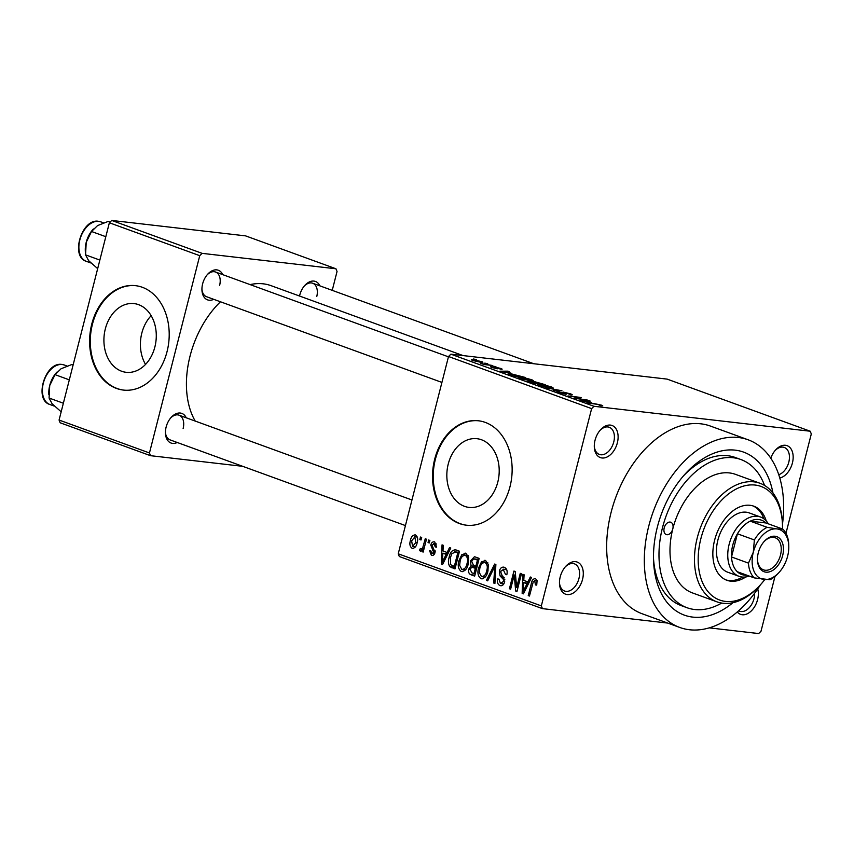 <?xml version="1.0" encoding="UTF-8"?>
<svg xmlns="http://www.w3.org/2000/svg" width="854" height="854" viewBox="0 0 854 854"><rect width="100%" height="100%" fill="white"/><g stroke="black" fill="none" stroke-linecap="round" stroke-linejoin="round"><path stroke-width="1.28" d="M617.357 442.831A17.08 11.049 -70 0 1 604.333 457.904A17.08 11.049 -70 0 1 594.299 446.823A17.08 11.049 -70 0 1 595.046 440.258A17.08 11.049 -70 0 1 600.479 429.84A17.08 11.049 -70 0 1 614.015 426.573A17.08 11.049 -70 0 1 617.357 442.831M594.288 446.044A14.454 9.351 110 0 0 599.369 454.435A14.454 9.351 110 0 0 613.759 441.945A14.454 9.351 110 0 0 609.265 427.278A14.454 9.351 110 0 0 599.967 430.437M770.778 458.192A17.08 11.049 -70 0 1 775.539 450.026A17.08 11.049 -70 0 1 789.064 446.759A17.08 11.049 -70 0 1 792.405 463.017A17.08 11.049 -70 0 1 779.798 478.016M778.752 474.664A14.454 9.351 110 0 0 788.808 462.131A14.454 9.351 110 0 0 784.314 447.464A14.454 9.351 110 0 0 775.016 450.624M757.733 588.908A17.08 11.049 -70 0 1 757.594 599.593A17.08 11.049 -70 0 1 737.28 611.966M738.667 610.759A14.454 9.351 110 0 0 739.607 611.208A14.454 9.351 110 0 0 753.997 598.707A14.454 9.351 110 0 0 754.626 593.231M582.545 579.407A17.08 11.049 -70 0 1 569.522 594.48A17.08 11.049 -70 0 1 559.477 583.41A17.08 11.049 -70 0 1 560.235 576.834A17.08 11.049 -70 0 1 565.668 566.415A17.08 11.049 -70 0 1 579.193 563.16A17.08 11.049 -70 0 1 582.545 579.407M559.466 582.62A14.454 9.351 110 0 0 564.558 591.021A14.454 9.351 110 0 0 578.937 578.521A14.454 9.351 110 0 0 574.443 563.853A14.454 9.351 110 0 0 565.156 567.013M145.532 364.412A34.587 26.058 96.6 0 1 141.817 333.124A34.587 26.058 96.6 0 1 151.158 315.681M105.32 328.918A34.587 26.058 -83.4 0 0 126.136 372.301A34.587 26.058 -83.4 0 0 154.873 346.97A34.587 26.058 -83.4 0 0 134.057 303.586A34.587 26.058 -83.4 0 0 105.32 328.918M91.752 324.146A52.564 39.604 -83.4 0 0 123.392 390.075A52.564 39.604 -83.4 0 0 167.064 351.57A52.564 39.604 -83.4 0 0 135.434 285.652A52.564 39.604 -83.4 0 0 91.752 324.146M135.775 285.695A52.564 39.604 -83.4 0 0 92.435 324.232A52.564 39.604 -83.4 0 0 123.734 390.118M497.797 482.083A34.587 26.058 96.6 0 1 469.059 507.415A34.587 26.058 96.6 0 1 448.243 464.032A34.587 26.058 96.6 0 1 476.98 438.7A34.587 26.058 96.6 0 1 497.797 482.083M434.675 459.26A52.564 39.604 -83.4 0 0 466.316 525.189A52.564 39.604 -83.4 0 0 509.998 486.695A52.564 39.604 -83.4 0 0 478.357 420.766A52.564 39.604 -83.4 0 0 434.675 459.26M478.699 420.808A52.564 39.604 -83.4 0 0 435.369 459.345A52.564 39.604 -83.4 0 0 466.658 525.231M213.724 299.327A15.767 10.205 -70 0 1 201.939 289.933A15.767 10.205 -70 0 1 202.622 283.87A15.767 10.205 -70 0 1 207.65 274.251A15.767 10.205 -70 0 1 222.723 274.636M201.928 289.143A13.141 8.497 110 0 0 206.551 296.712L441.924 382.421M177.237 442.489A15.767 10.205 -70 0 1 165.441 433.095A15.767 10.205 -70 0 1 166.135 427.021A15.767 10.205 -70 0 1 171.152 417.414A15.767 10.205 -70 0 1 186.225 417.798M165.43 432.295A13.141 8.497 110 0 0 170.053 439.874L405.426 525.573M299.541 296.028A15.767 10.205 -70 0 1 299.765 295.068A15.767 10.205 -70 0 1 304.782 285.46A15.767 10.205 -70 0 1 319.855 285.844M732.988 602.689A86.724 56.108 -70 0 1 653.545 560.47A86.724 56.108 -70 0 1 657.345 527.11A86.724 56.108 -70 0 1 684.94 474.226A86.724 56.108 -70 0 1 772.945 492.971M653.491 558.153A78.835 51.005 110 0 0 681.353 605.657L687 607.717A78.835 51.005 110 0 0 721.694 603.073M782.456 524.356A99.865 64.616 110 0 0 748.147 439.799A99.865 64.616 110 0 0 648.762 526.117A99.865 64.616 110 0 0 679.805 627.476A99.865 64.616 110 0 0 760.455 584.776M748.147 439.799L710.485 426.093A99.865 64.616 110 0 0 611.101 512.4A99.865 64.616 110 0 0 642.155 613.759L679.805 627.476M463.103 355.584L271.124 285.684A81.472 52.713 110 0 0 250.083 284.606M220.449 301.782A81.472 52.713 110 0 0 190.047 356.097A81.472 52.713 110 0 0 195.214 421.065M484.816 363.121L487.73 363.751L484.816 363.121M486.791 364.541L492.523 365.501L483.78 364.487L480.332 363.153L486.716 364.829M493.025 366.11L495.939 366.74L493.025 366.11M495.01 367.722L495.16 367.124L500.882 368.501C502.515 369.141 502.558 369.387 500.999 369.238L496.793 367.978C498.277 368.586 498.373 368.843 497.071 368.747L491.883 367.476C490.271 366.868 490.185 366.622 491.605 366.75L495.16 367.796C493.708 367.199 493.708 366.974 495.16 367.124C493.708 366.974 493.708 367.199 495.16 367.796M500.711 369.152L500.882 368.501C502.515 369.141 502.558 369.387 500.999 369.238M496.612 368.682L496.793 367.978C498.277 368.586 498.373 368.843 497.071 368.747M491.883 367.476C490.271 366.868 490.185 366.622 491.605 366.75L491.456 367.316M492.95 367.209L493.025 367.861M510.948 373.102L499.91 371.18L508.098 371.17L509.347 371.629L506.796 371.586L510.895 373.315M532.042 379.849L533.601 380.884L530.665 380.841L518.026 377.479L526.779 378.386L532.042 379.849L531.764 380.948L530.654 379.688L522.434 377.895L520.225 377.767L519.723 378.429M551.727 387.022L553.285 388.058L550.35 388.004L537.71 384.652L546.464 385.56L551.727 387.022L551.449 388.111M601.686 405.212L602.721 405.799L600.533 405.725L598.035 404.454L586.805 402.821L594.96 403.761L601.686 405.212L601.536 405.821M600.65 405.735L600.234 405.031M591.63 408.618L448.521 356.513L450.88 354.175L667.123 379.112L810.232 431.227L593.989 406.291L591.63 408.618L541.34 605.902L542.407 608.624L667.743 623.078M450.88 354.175L593.989 406.291M591.737 402.522L580.699 400.59L588.886 400.59L590.146 401.049L587.595 401.006L591.683 402.736M576.706 398.54L587.52 400.088L574.23 398.242L578.809 397.505L567.974 395.957L579.994 397.345L581.275 397.815L576.631 398.829M564.526 392.541L565.241 393.363C566.853 394.046 566.81 394.302 565.124 394.142L558.42 392.52C556.296 391.698 556.296 391.399 558.399 391.623L563.96 393.705L562.274 392.434L563.309 392.103L570.525 393.865C572.863 394.772 572.831 395.103 570.44 394.836L569.084 394.388C570.685 394.548 570.664 394.302 569.02 393.662L564.526 392.541L563.629 393.075M570.291 394.794L570.525 393.865C572.863 394.772 572.831 395.103 570.44 394.836M569.084 394.388C570.685 394.548 570.664 394.302 569.02 393.662M565.049 394.132L565.241 393.363C566.853 394.046 566.81 394.302 565.124 394.142M558.42 392.52C556.296 391.698 556.296 391.399 558.399 391.623L558.196 392.434M544.98 387.588L561.932 390.769L553.467 390.673L560.01 390.417L544.98 387.588M533.003 382.037L534.358 381.61L545.247 384.695L533.227 383.307L529.501 381.951C527.494 381.204 527.398 380.916 529.234 381.097L532.789 381.631M529.501 381.951C527.494 381.204 527.398 380.916 529.234 381.097L529.053 381.781M508.514 374.255C507.756 373.646 508.728 373.529 511.439 373.892L525.552 377.521L513.542 376.144L508.066 373.881M481.432 362.288L481.635 361.498C483.503 362.309 483.108 362.544 480.45 362.192L472.582 360.452C470.725 359.641 471.088 359.406 473.682 359.747L482.894 362.192M472.582 360.452L471.323 359.747M473.511 359L476.425 359.641L473.511 359M709.226 627.861L758.651 633.561L761.01 631.234L774.962 576.503M542.407 608.624L399.309 556.52L398.242 553.798L541.34 605.902M810.232 431.227L811.3 433.949L785.979 533.28M420.467 537.017L421.673 537.454L421.022 539.974L419.826 539.547L420.467 537.017M428.687 540.006L429.882 540.443L429.242 542.973L428.046 542.536L428.687 540.006M449.514 547.585L450.773 548.044L442.607 564.419L441.347 563.96L442.041 544.863L443.29 545.322L442.98 550.99L447.133 552.495L449.514 547.585M468.622 557.331L468.259 563.832C467.234 568.945 464.907 571.486 461.256 571.465C458.267 569.106 457.498 565.519 458.961 560.683L461.768 554.758L465.889 553.296L468.622 557.331M461.961 571.636L462.729 571.636M465.142 553.114L465.889 553.296M488.307 564.494L487.944 570.995C486.919 576.119 484.592 578.66 480.941 578.628C477.952 576.279 477.183 572.682 478.646 567.846L481.453 561.921L485.574 560.47L488.307 564.494M481.645 578.809L482.414 578.798M484.826 560.288L485.574 560.47M506.721 569.682L503.743 569.34L500.54 571.486L504.607 581.948C503.753 584.905 502.205 586.111 499.964 585.556C497.711 584.403 496.953 582.204 497.701 578.948L498.96 579.161L500.455 583.474L503.422 581.446L503.508 579.514L500.081 575.959L499.334 571.091C500.284 567.931 501.96 566.672 504.372 567.312C506.87 568.636 507.682 571.112 506.817 574.731L505.557 574.529L503.081 569.18L506.689 569.597M500.722 585.737L501.458 585.727M500.455 583.474L503.807 583.933M503.508 567.099L504.372 567.312M530.302 577.005L531.562 577.464L523.406 593.84L522.146 593.381L522.829 574.283L524.089 574.742L523.78 580.41L527.921 581.916L530.302 577.005M448.521 356.513L398.242 553.798M537.155 580.966L534.956 580.709L533.323 581.574L529.448 596.039L528.252 595.601L531.316 583.592C531.839 580.25 533.248 578.606 535.533 578.66L537.091 580.592L536.718 585.118L535.469 584.915L534.679 580.645L537.155 580.933M534.999 578.532L535.533 578.66M520.267 573.354L521.463 573.781L516.948 591.491L515.677 591.021L514.236 574.988L510.617 589.185L509.422 588.748L513.937 571.048L515.218 571.507L516.659 587.52L520.267 573.354M494.701 564.046L495.875 564.473L494.914 583.463L493.676 583.015L494.829 566.351L487.677 580.837L486.428 580.378L494.701 564.046M475.475 557.043L479.179 558.388L474.675 576.098L470.949 574.742C468.889 573.867 468.163 571.977 468.793 569.084L471.024 565.85L470.501 560.907L474.408 556.776L475.475 557.043M455.983 549.944L459.495 551.225L454.99 568.924L449.812 566.693C448.222 563.95 448.008 560.8 449.172 557.246C450.143 552.09 452.417 549.656 455.983 549.944L454.968 549.698M436.554 544.03L434.174 543.763L432.049 545.172L435.017 552.613C434.334 554.897 433.127 555.794 431.377 555.303L429.541 550.616L430.79 550.819L431.804 553.456L433.747 552.442L430.768 545.055C431.483 542.514 432.797 541.479 434.729 541.948L436.597 547.158L435.337 546.944L433.736 543.656L436.543 543.977M432.028 555.463L432.647 555.452M431.804 553.456L434.558 553.84M434.067 541.788L434.729 541.948M421.15 549.069L422.666 547.98L425.26 538.757L426.466 539.194L423.178 552.068L421.983 551.631L422.506 549.581L420.499 551.342L419.527 550.243L420.339 548.524L423.862 549.4L421.481 549.111M415.482 534.946C417.691 536.654 418.236 539.28 417.115 542.824C416.4 546.528 414.724 548.353 412.076 548.279C409.888 546.613 409.333 544.03 410.411 540.529C411.116 536.75 412.813 534.892 415.482 534.946L414.927 534.807M412.631 548.417L413.187 548.407M764.533 485.414A78.835 51.005 110 0 0 740.952 459.559L735.305 457.498A78.835 51.005 110 0 0 683.413 475.966M109.365 222.766L111.725 220.439L202.099 253.35L199.74 255.677L109.365 222.766L59.075 420.051L149.461 452.962L150.528 455.684L242.664 466.316M150.528 455.684L60.143 422.773L59.075 420.051M202.099 253.35L335.964 268.786L337.042 271.508L332.238 290.349M335.964 268.786L245.589 235.875L111.725 220.439M199.74 255.677L149.461 452.962M219.627 285.364A13.141 8.497 110 0 0 215.539 272.02A13.141 8.497 110 0 0 207.127 274.849M183.13 428.516A13.141 8.497 110 0 0 179.052 415.183A13.141 8.497 110 0 0 170.64 418.012M316.759 296.562A13.141 8.497 110 0 0 312.671 283.229A13.141 8.497 110 0 0 304.27 286.058M536.739 585.065L535.469 584.915M529.523 595.75L528.252 595.601M523.555 593.541L522.146 593.381M529.266 582.076L527.921 581.916M524.559 588.587L526.993 583.837L523.662 582.62L523.16 591.737L524.559 588.587L525.947 588.748M528.316 583.997L526.993 583.837M524.388 591.875L523.16 591.737M528.701 583.207L523.662 582.62M517.033 591.181L515.677 591.021M515.549 575.137L514.236 574.988M510.692 588.897L509.422 588.748M517.93 587.669L516.659 587.52M506.828 574.678L505.557 574.529M504.693 581.595L503.422 581.446M504.831 579.663L503.508 579.514M503.102 576.311L500.081 575.959M500.615 571.23L499.334 571.091M494.925 583.165L493.676 583.015M495.768 566.458L494.829 566.351M487.826 580.539L486.428 580.378M479.916 567.995L478.646 567.846M487.762 562.647L481.453 561.921M487.847 562.861L485.061 562.54C482.318 562.551 480.578 564.483 479.831 568.337L479.318 572.522L481.453 576.557L485.189 577.058M481.453 576.557C484.271 576.535 486.033 574.529 486.748 570.536C487.847 566.949 487.282 564.291 485.061 562.54L487.826 562.797M488.018 570.685L486.748 570.536M474.899 575.201L470.949 574.742M475.272 573.739L474.002 573.589L475.347 568.305L471.803 567.195L470.063 569.234L468.793 569.084M477.108 566.554L471.024 565.85M471.782 561.057L470.501 560.907M478.304 559.359L479.083 558.356M476.617 568.444L475.347 568.305M470.063 569.234L471.91 572.831L474.002 573.589M476.756 567.91L471.803 567.195M475.881 566.234L477.461 560.021L473.618 558.868L471.696 561.334L473.511 565.369L477.151 566.383M478.731 560.171L477.461 560.021M478.891 559.562L473.618 558.868M460.231 560.832L458.961 560.683M468.077 555.484L461.768 554.758M468.163 555.698L465.377 555.367C462.633 555.378 460.893 557.31 460.146 561.174L459.633 565.359L461.768 569.394L465.505 569.896M461.768 569.394C464.587 569.372 466.348 567.366 467.063 563.362C468.163 559.786 467.597 557.118 465.377 555.367L468.141 555.623M468.334 563.512L467.063 563.362M455.395 567.334L449.812 566.693M450.453 557.395L449.172 557.246M458.513 552.271L459.473 551.214M455.588 566.565L454.317 566.426L457.776 552.858L454.638 551.823L459.217 552.357M459.046 553.008L457.776 552.858M459.174 552.485L455.62 552.068L451.947 553.552L450.368 557.705L450.581 564.675L454.317 566.426M442.756 564.131L441.347 563.96M448.478 552.655L447.133 552.495M443.77 559.167L446.194 554.417L442.863 553.211L442.361 562.316L443.77 559.167L445.147 559.327M447.517 554.577L446.194 554.417M443.589 562.455L442.361 562.316M447.912 553.787L442.863 553.211M436.597 547.094L435.337 546.944M435.017 552.591L433.747 552.442M435.188 551.417L433.64 551.236M432.039 545.204L430.768 545.055M429.316 542.685L428.046 542.536M423.253 551.78L421.983 551.631M423.776 549.73L422.506 549.581M421.908 550.51L419.527 550.243M424.182 548.151L422.666 547.98M424.833 545.578L423.563 545.428M421.097 539.685L419.826 539.547M411.681 540.678L410.411 540.529M417.296 537.038L414.98 536.771L411.639 540.838L412.578 546.453L415.46 546.816M412.578 546.453L415.919 542.397L414.702 536.707L417.286 537.006M417.19 542.546L415.919 542.397M585.321 401.401L589.933 402.213L586.602 400.996L582.492 400.932L585.257 401.626M578.617 398.242L578.809 397.505M579.813 398.049L579.994 397.345M563.117 392.851L563.309 392.103M540.721 386.04L549.165 387.577C551.801 387.919 552.196 387.684 550.339 386.862L542.119 385.058L539.909 384.93L539.408 385.602M539.909 384.93L540.795 385.752M551.438 388.111L550.339 386.862M534.145 382.411L534.358 381.61M533.43 383.03L537.027 383.446L530.622 381.557C529.384 381.45 529.619 381.685 531.348 382.272L533.366 383.329M530.622 381.557C529.384 381.45 529.619 381.685 531.348 382.272L531.263 382.592M538.426 383.606L542.642 384.097L535.565 382.048C534.188 381.909 534.358 382.144 536.066 382.752L538.351 383.894M535.981 383.072L536.066 382.752C534.358 382.144 534.188 381.909 535.565 382.048M521.036 378.866L529.48 380.404C532.117 380.745 532.501 380.51 530.654 379.688M520.225 377.767L521.111 378.589M513.745 375.867L522.958 376.924L512.624 374.33L510.158 374.5L513.67 376.155M504.522 371.981L509.133 372.792L505.803 371.575L501.704 371.511L504.468 372.205M495.95 368.181L496.089 367.604M472.988 360.591L479.243 361.754C481.144 362.011 481.507 361.882 480.354 361.338L474.963 360.196C473.073 359.929 472.71 360.068 473.863 360.601L473.799 360.847M480.994 362.245L480.354 361.338M760.039 483.289L735.561 474.376A63.068 40.811 110 0 0 672.792 528.882A6.565 4.249 110 0 0 670.742 522.221A6.565 4.249 110 0 0 664.209 527.9A6.565 4.249 110 0 0 666.248 534.561A6.565 4.249 110 0 0 672.792 528.882A63.068 40.811 110 0 0 692.402 592.9L716.88 601.814A63.068 40.811 -70 0 1 697.27 537.796A63.068 40.811 -70 0 1 760.039 483.289A63.068 40.811 -70 0 1 782.413 523.032L782.467 524.537A60.442 39.103 110 0 0 746.94 485.328A60.442 39.103 110 0 0 700.867 538.682A60.442 39.103 110 0 0 712.695 596.188A60.442 39.103 110 0 0 760.572 584.648A60.442 39.103 110 0 0 764.746 579.578M766.219 520.951A39.423 25.503 110 0 0 753.826 506.198A39.423 25.503 110 0 0 714.595 540.262A39.423 25.503 110 0 0 726.85 580.272A39.423 25.503 110 0 0 745.83 576.952M763.86 518.805A39.423 25.503 110 0 0 752.876 505.878M760.572 584.648L759.569 585.759A63.068 40.811 -70 0 1 716.88 601.814M740.952 459.559A78.835 51.005 110 0 0 662.49 527.697A78.835 51.005 110 0 0 687 607.717M749.278 576.087A31.534 20.4 -70 0 1 742.019 577.016A31.534 20.4 -70 0 1 738.966 576.301L727.661 572.18A31.534 20.4 -70 0 1 717.862 540.176A31.534 20.4 -70 0 1 749.246 512.912L760.54 517.033A31.534 20.4 -70 0 1 768.312 523.822M782.477 528.978A60.442 39.103 110 0 0 782.467 524.537M725.921 579.909A39.423 25.503 110 0 0 742.649 577.069M110.07 222.061L108.234 221.399L97.548 225.595L91.527 231.498L105.811 236.697M99.854 260.075L85.571 254.866L86.211 242.333L91.527 231.498M97.676 268.626L88.613 260.651L85.571 254.866M93.385 228.979L92.905 229.512A21.03 13.611 110 0 0 86.211 242.333A21.03 13.611 110 0 0 85.293 250.425L85.325 251.482M765.889 572.159A18.66 12.073 -70 0 1 757.466 559.978A18.66 12.073 -70 0 1 764.223 541.425A18.66 12.073 -70 0 1 775.048 536.248A18.66 12.073 -70 0 1 782.648 555.612A18.66 12.073 -70 0 1 765.889 572.159M757.455 559.519A17.08 11.049 110 0 0 763.487 569.842A17.08 11.049 110 0 0 765.141 570.237A17.08 11.049 110 0 0 780.14 556.338A17.08 11.049 110 0 0 775.176 537.742A17.08 11.049 110 0 0 773.521 537.358A17.08 11.049 110 0 0 763.914 541.767M754.37 539.952L737.429 533.782A28.908 18.703 110 0 0 731.515 556.957L748.467 563.128L753.303 552.228L754.37 539.952A28.908 18.703 -70 0 1 767.17 527.324L750.218 521.153A28.908 18.703 110 0 1 758.726 519.531A28.908 18.703 110 0 1 765.953 522.968L750.218 521.153A28.908 18.703 110 0 0 737.429 533.782L731.515 556.957A28.908 18.703 110 0 0 737.322 571.732A28.908 18.703 110 0 0 744.549 575.169A28.908 18.703 110 0 0 746.919 575.222M738.966 576.301A31.534 20.4 -70 0 1 729.807 541.97A31.534 20.4 -70 0 1 757.487 516.307A31.534 20.4 -70 0 1 760.54 517.033M767.17 527.324L776.916 528.914A26.282 17.005 110 0 0 753.303 552.228A26.282 17.005 110 0 0 764.02 579.492A26.282 17.005 110 0 0 779.264 572.212L778.261 573.322A28.908 18.703 -70 0 1 769.998 579.717L754.274 577.902A28.908 18.703 -70 0 1 748.467 563.128M737.322 571.732L754.274 577.902M788.701 543.913L788.776 546.069A26.282 17.005 110 0 0 776.916 528.914L782.894 529.138A28.908 18.703 -70 0 1 788.701 543.913M765.953 522.968L782.894 529.138M779.264 572.212A26.282 17.005 110 0 0 787.623 556.189A26.282 17.005 110 0 0 788.776 546.069M73.092 365.042L71.747 364.551L61.061 368.757L55.04 374.65L69.323 379.859M63.367 403.227L49.084 398.028L49.724 385.496L55.04 374.65M61.178 411.788L52.126 403.814L49.084 398.028M56.898 372.141L56.417 372.664A21.03 13.611 110 0 0 49.724 385.496A21.03 13.611 110 0 0 48.806 393.587L48.838 394.633M532.586 583.73L531.316 583.592M504.383 577.923L501.917 577.635M495.619 569.437L494.594 569.319M455.193 568.113L451.627 567.707M435.081 550.307L432.455 550.008M86.35 261.345C70.007 256.734 81.835 218.133 98.498 221.303L100.74 221.837A21.019 13.6 110 0 0 98.701 221.357A21.019 13.6 110 0 0 80.255 238.458A21.019 13.6 110 0 0 86.35 261.345L90.609 262.893M49.863 404.497C33.519 399.896 45.347 361.295 62.011 364.466L64.253 364.989A21.019 13.6 110 0 0 62.214 364.509A21.019 13.6 110 0 0 43.767 381.621A21.019 13.6 110 0 0 49.863 404.497L54.122 406.045M472.07 567.205L476.799 567.75M474.034 558.868L478.923 559.434M100.74 221.837L103.547 222.851M448.446 356.833L215.539 272.02M312.671 283.229L533.803 363.74M179.052 415.183L411.948 499.985M64.253 364.989L67.05 366.014"/></g></svg>
